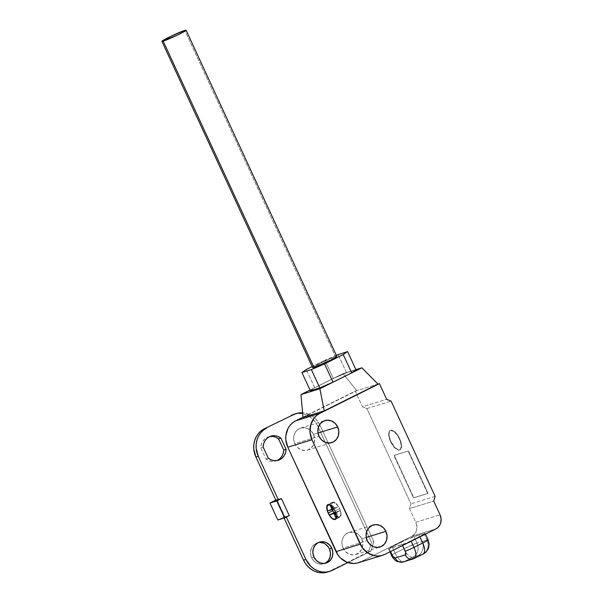 <?xml version="1.0" encoding="UTF-8"?>
<svg xmlns="http://www.w3.org/2000/svg" width="603" height="603" viewBox="0 0 603 603"><rect width="100%" height="100%" fill="white"/><g stroke="black" fill="none" stroke-linecap="round" stroke-linejoin="round"><path stroke-width="0.45" stroke-dasharray="3.02 2.26" d="M333.572 512.166L337.22 516.5L338.961 517.238L340.288 516.831L340.989 515.331L340.974 512.972L339.617 508.63A8.284 3.512 -116.5 0 0 332.524 502.261A8.284 3.512 -116.5 0 0 332.313 509.497L331.371 505.11L331.718 503.143L332.758 502.171L334.318 502.344L336.173 503.626L339.617 508.63L334.944 510.96L339.617 508.63A8.284 3.512 -116.5 0 1 339.919 517.088L335.245 519.417M336.843 356.456A13.326 0.844 -24.8 0 0 335.547 356.659L184.782 30.384L335.547 356.659A13.326 0.844 -24.8 0 0 321.768 362.516A13.326 0.844 -24.8 0 0 312.648 367.634M313.477 434.416A11.525 10.409 72.9 0 0 300.739 428.055A11.525 10.409 72.9 0 0 294.792 443.725L319.002 436.263L294.792 443.725L297.354 447.366L300.942 449.748L305.02 450.494L307.048 450.215L310.688 448.398L313.334 445.165L314.148 443.16L314.608 438.765L313.477 434.416L310.914 430.768L309.218 429.396L305.314 427.798L301.229 427.919L297.581 429.735L294.935 432.977L293.691 437.137L293.661 439.376L294.792 443.725A11.525 10.409 72.9 0 0 307.53 450.079A11.525 10.409 72.9 0 0 313.477 434.416L318 433.014L313.477 434.416M361.717 538.818A11.525 10.409 72.9 0 0 348.979 532.464A11.525 10.409 72.9 0 0 343.039 548.135L367.242 540.672L343.039 548.135L345.594 551.775L349.182 554.157L353.26 554.903L355.288 554.624L358.928 552.808L361.581 549.574L362.395 547.569L362.855 543.175L361.717 538.818L359.162 535.178L355.574 532.803L353.554 532.208L349.469 532.328L345.828 534.145L343.175 537.386L341.931 541.547L341.901 543.785L343.039 548.135A11.525 10.409 72.9 0 0 355.778 554.489A11.525 10.409 72.9 0 0 361.717 538.818L366.247 537.424L361.717 538.818M390.563 441.6A10.801 4.583 63.5 0 1 390.171 430.565A10.801 4.583 63.5 0 1 399.42 438.871L399.714 438.72A10.801 4.583 -116.5 0 0 390.458 430.421A10.801 4.583 -116.5 0 0 390.857 441.456L395.349 447.976L398.854 449.951L400.58 449.423L401.613 446.047L400.505 440.657L397.641 435.08L393.985 431.19L391.709 430.218L389.983 430.753L389.41 431.567L389.086 435.788L390.857 441.456A10.801 4.583 -116.5 0 0 400.106 449.755A10.801 4.583 -116.5 0 0 399.714 438.72L399.42 438.871A10.801 4.583 63.5 0 1 399.812 449.898A10.801 4.583 63.5 0 1 390.563 441.6L388.799 435.931L389.116 431.71L390.465 430.444L393.691 431.333L397.347 435.223L400.219 440.801L401.319 446.19L400.286 449.567L398.56 450.102L395.055 448.119L390.563 441.6M336.745 512.414A7.922 3.362 63.5 0 1 337.152 517.359L336.301 517.789L337.152 517.359L337.341 516.387L336.745 512.414L335.667 512.754L340.25 510.673L340.823 514.796L339.542 516.854L336.911 516.01L334.002 512.595A7.922 3.362 -116.5 0 0 339.76 516.763A7.922 3.362 -116.5 0 0 340.25 510.673L336.745 512.414M419.04 535.027L414.02 536.572L417.035 543.099L422.055 541.554L419.04 535.027L406.445 539.647L388.513 548.798L405.985 543.167L421.354 535.652L424.753 533.293L419.04 535.027L422.055 541.554A10.801 9.761 -107.1 0 1 417.819 555.702L412.806 557.255A10.801 9.761 72.9 0 0 417.035 543.099L427.075 540.002L424.06 533.482L419.04 535.027M422.839 554.157C427.889 550.923 429.298 546.205 427.075 540.002L424.06 533.482A10.801 0.686 155.2 0 1 425.107 533.308A10.801 0.686 155.2 0 1 419.733 536.482L410.975 540.846L411.163 541.253L410.975 540.846A7.206 0.452 155.2 0 1 402.186 544.667L389.199 548.67L390.525 551.541L389.199 548.67A7.206 0.452 155.2 0 1 388.498 548.783A7.206 0.452 155.2 0 1 392.078 546.672L395.093 553.192A10.801 4.583 -116.5 0 0 404.048 561.619A10.801 4.583 63.5 0 1 395.093 553.192L403.852 548.828L400.837 542.308A10.801 0.686 155.2 0 1 414.02 536.572L417.035 543.099A10.801 0.686 -24.8 0 0 403.852 548.828L400.837 542.308L392.078 546.672L395.093 553.192L403.852 548.828A10.801 4.583 -116.5 0 0 412.806 557.255L404.048 561.619L412.806 557.255L417.819 555.702L409.068 560.074L417.819 555.702L422.839 554.157L414.08 558.521L409.068 560.074L414.08 558.521L422.839 554.157L417.819 555.702A10.801 9.761 72.9 0 0 422.055 541.554L427.075 540.002A10.801 9.761 -107.1 0 1 422.839 554.157A10.801 4.583 -116.5 0 0 423.14 554.036M336.301 355.273L312.166 366.579L324.934 360.21L333.376 378.48L346.567 372.752L356.011 369.843L346.567 372.752L338.117 354.481L346.567 372.752L333.376 378.48L324.934 360.21L336.301 355.273M312.678 367.664L321.497 362.644L335.547 356.659M355.921 369.647L343.009 373.626L310.032 390.066L343.009 373.626L355.921 369.647M310.372 390.797L314.698 387.797L333.376 378.48L314.698 387.797L306.256 369.526L314.698 387.797L310.372 390.797M360.82 561.747L411.608 536.429L435.811 528.967L411.608 536.429L360.82 561.747L385.031 554.285L360.82 561.747A20.17 18.218 72.9 0 1 358.318 562.75M409.505 508.57L415.836 522.273L416.907 526.351L416.477 530.474L415.708 532.359L414.615 534.017L411.608 536.429A10.801 9.761 72.9 0 0 415.836 522.273L440.047 514.811L415.836 522.273L409.505 508.57L410.922 503.852L409.505 508.57L433.715 501.108L409.505 508.57M302.985 417.163L355.235 391.113L362.471 406.776L366.895 408.578L410.922 503.852L366.895 408.578L391.106 401.116L366.895 408.578L362.471 406.776L386.674 399.307L362.471 406.776L355.235 391.113L302.985 417.163M303.007 417.434L356.712 390.661L355.235 391.113L356.712 390.661L343.009 373.626L356.712 390.661L303.007 417.434M435.125 496.39L410.922 503.852L435.125 496.39M394.226 455.325L413.824 497.739L427.994 493.367L408.397 450.954L394.226 455.325L413.537 497.882L394.226 455.325L408.103 451.097L427.708 493.518L413.537 497.882L427.994 493.367L408.397 450.954L394.226 455.325M413.537 497.882L393.932 455.469L408.103 451.097L427.708 493.518L413.537 497.882M419.733 536.482L419.922 536.889L419.733 536.482M402.186 544.667L402.585 545.534L402.186 544.667M377.96 384.103L356.712 390.661L377.96 384.103M417.035 543.099C419.266 549.303 417.856 554.021 412.806 557.255C409.844 557.504 406.859 554.692 403.852 548.828L417.035 543.099M428.122 539.836A10.801 0.686 -24.8 0 0 427.075 540.002M395.093 553.192A7.206 0.452 -24.8 0 0 391.513 555.303A7.206 0.452 155.2 0 1 395.093 553.192M403.151 561.973A7.206 6.505 72.9 0 0 404.048 561.619L409.068 560.074M413.115 558.906A7.206 6.505 72.9 0 0 414.08 558.521M333.866 512.663A8.284 3.512 -116.5 0 0 339.919 517.088M332.193 508.683L331.62 504.553L332.909 502.495L335.532 503.347L338.441 506.754L332.193 508.683L327.527 511.012L332.193 508.683A7.922 3.362 -116.5 0 1 332.69 502.585A7.922 3.362 -116.5 0 1 338.441 506.754L332.193 508.683M335.449 512.151L340.25 510.673L335.449 512.151M334.936 508.502L338.441 506.754L334.936 508.502L331.243 504.575A7.922 3.362 63.5 0 1 334.936 508.502L333.813 508.849L334.936 508.502M330.323 505.028L331.243 504.575L332.23 506.708L331.243 504.575L330.323 505.028M336.346 515.61L337.152 517.359L336.346 515.61M318.467 542.534A10.982 9.919 72.9 0 0 317.261 542.813A10.982 9.919 72.9 0 0 311.593 557.745L313.959 557.021L311.593 557.745L310.869 555.717L310.537 551.474L311.728 547.501L312.844 545.813L315.897 543.356L319.658 542.414M327.497 572.051L370.996 551.059L347.908 562.576L370.996 551.059L373.815 541.63L320.148 425.469L318.045 421.821L315.354 418.648L312.173 416.07L308.623 414.186L302.593 412.799A21.61 19.522 -107.1 0 1 320.148 425.469L317.789 426.2L315.686 422.552L312.987 419.371L309.806 416.794L306.256 414.917L302.48 413.801L298.621 413.5L293.97 414.261M277.003 499.97L284.842 516.937L286.01 516.356L286.327 517.042L286.01 516.356L284.842 516.937L277.003 499.97M277.81 519.997L283.651 517.088L284.096 518.06L283.651 517.088L286.01 516.356L277.81 519.997M327.429 572.074A21.61 19.522 72.9 0 0 330.105 570.996L368.637 551.79L371.456 542.353L373.815 541.63L370.996 551.059L368.637 551.79L371.456 542.353L317.789 426.2L371.456 542.353L373.815 541.63L320.148 425.469L317.789 426.2A21.61 19.522 72.9 0 0 293.902 414.284M325.092 563.262L321.339 564.204L317.457 563.481L314.035 561.22L311.593 557.745A10.982 9.919 72.9 0 0 323.736 563.805A10.982 9.919 72.9 0 0 324.889 563.36M277.531 460.323L274.674 461.257L271.651 461.333L268.674 460.541L265.938 458.943L260.76 447.735L261.272 444.524L262.539 441.615L264.491 439.21L266.978 437.484L269.827 436.549M272.858 436.474L275.835 437.258M330.105 570.996L332.472 570.272L330.105 570.996M269.745 436.564A12.603 11.389 72.9 0 0 268.539 436.858A12.603 11.389 72.9 0 0 260.76 447.735L263.127 447.011L260.76 447.735L265.938 458.943A12.603 11.389 72.9 0 0 275.97 460.948A12.603 11.389 72.9 0 0 277.124 460.511M268.297 458.212L265.938 458.943L268.297 458.212M289.274 515.573L284.842 516.937L289.274 515.573M332.524 502.261L327.859 504.59M300.739 428.055L324.942 420.593M348.979 532.464L373.189 525.002M339.76 516.763L336.007 518.64M355.778 554.489L379.98 547.027M307.53 450.079L331.74 442.617M425.107 533.308L425.484 534.115M389.915 551.851L388.498 548.783M328.937 504.455L332.69 502.585M319.62 542.082L317.261 542.813M326.095 563.081L323.736 563.805M268.539 436.858L270.898 436.127M275.97 460.948L278.33 460.217"/><path stroke-width="0.9" d="M332.313 509.497A8.284 3.512 -116.5 0 0 332.826 510.726L328.16 513.047A8.284 3.512 63.5 0 1 327.859 504.59A8.284 3.512 63.5 0 1 334.944 510.96L331.499 505.955L328.816 504.44L327.489 504.847L326.698 507.44L327.55 511.57L329.743 515.844L332.547 518.829L335.019 519.507L336.323 517.66L336.014 513.907L334.944 510.96A8.284 3.512 63.5 0 1 335.245 519.417A8.284 3.512 63.5 0 1 328.16 513.047L332.826 510.726A8.284 3.512 -116.5 0 0 333.866 512.663L332.215 509.241M335.547 356.659L336.813 356.426L336.248 357.051L330.21 360.36L313.952 367.431A13.326 0.844 -24.8 0 0 327.723 361.574A13.326 0.844 -24.8 0 0 336.843 356.456L186.086 30.18A13.326 0.844 155.2 0 1 176.965 35.298A13.326 0.844 155.2 0 1 163.187 41.155L313.952 367.431L312.731 367.461M161.89 41.358L312.648 367.634A13.326 0.844 -24.8 0 0 313.952 367.431L163.187 41.155A13.326 0.844 155.2 0 1 161.89 41.358A13.326 0.844 155.2 0 1 171.011 36.24A13.326 0.844 155.2 0 1 184.782 30.384A13.326 0.844 155.2 0 1 186.086 30.18M337.68 426.947L318 433.014L337.68 426.947L338.818 431.296L338.358 435.698L336.368 439.466L333.165 442.044L329.223 443.032L325.145 442.278L321.557 439.904L319.002 436.263A11.525 10.409 -107.1 0 1 324.942 420.593A11.525 10.409 -107.1 0 1 337.68 426.947A11.525 10.409 -107.1 0 1 331.74 442.617A11.525 10.409 -107.1 0 1 319.002 436.263L317.864 431.914L318.324 427.512L320.306 423.743L323.517 421.165L327.459 420.178L331.537 420.932L335.125 423.306L337.68 426.947M385.928 531.356L366.247 537.424L385.928 531.356L387.058 535.705L386.598 540.107L384.616 543.876L381.405 546.454L377.47 547.441L373.393 546.687L369.805 544.313L367.242 540.672A11.525 10.409 -107.1 0 1 373.189 525.002A11.525 10.409 -107.1 0 1 385.928 531.356A11.525 10.409 -107.1 0 1 379.98 547.027A11.525 10.409 -107.1 0 1 367.242 540.672L366.111 536.323L366.571 531.921L368.554 528.153L371.757 525.575L375.699 524.587L379.777 525.341L383.365 527.715L385.928 531.356M329.336 514.924L335.449 512.151L329.336 514.924L333.934 513.507L335.984 517.939A7.922 3.362 63.5 0 1 335.087 519.093A7.922 3.362 63.5 0 1 329.336 514.924L331.288 517.48L333.293 518.987L334.966 519.145L335.984 517.939L333.934 513.507L329.336 514.924M409.068 560.074L404.048 561.619A7.206 6.505 -107.1 0 1 403.083 561.996A7.206 6.505 -107.1 0 1 395.191 558.001L392.9 556.411L390.525 551.541L392.214 555.197A7.206 0.452 155.2 0 1 391.505 555.303A7.206 0.452 -24.8 0 0 392.214 555.197A3.603 1.53 63.5 0 0 395.191 558.001A7.206 6.505 72.9 0 0 403.151 561.973L397.347 561.566C396.284 561.672 391.867 557.134 391.513 555.303L389.915 551.851M343.235 354.572L347.569 351.572L336.301 355.273L347.569 351.572L356.011 369.843L351.685 372.842L332.999 382.151L319.816 387.88L310.372 390.797L301.93 372.526L311.374 369.609L324.557 363.88L343.235 354.572L347.569 351.572L356.011 369.843L351.685 372.842L343.235 354.572L351.685 372.842L332.999 382.151L319.816 387.88L310.372 390.797L301.93 372.526L311.374 369.609L319.816 387.88L311.374 369.609L324.557 363.88L332.999 382.151L324.557 363.88L343.235 354.572M312.166 366.579L306.256 369.526L301.93 372.526L306.256 369.526L312.166 366.579M300.98 394.581L319.869 388.754L361.898 367.8L355.921 369.647L361.898 367.8L377.96 384.103L324.263 410.877L303.007 417.434L324.263 410.877L319.869 388.754L300.98 394.581L303.007 417.434L300.98 394.581L310.032 390.066L300.98 394.581M435.811 528.967L385.031 554.285L435.811 528.967L437.431 527.927L439.919 524.889L440.68 523.012L441.11 518.889L440.047 514.811L433.715 501.108L435.125 496.39L391.106 401.116L386.674 399.307L379.438 383.651L319.899 413.334L316.869 415.271L314.284 417.841L310.816 424.444L310.01 432.14L311.992 439.753L362.199 547.569L367.687 552.943L374.523 555.732L378.126 556.011L381.676 555.521L385.031 554.285A20.17 18.218 -107.1 0 1 382.528 555.288A20.17 18.218 -107.1 0 1 360.24 544.162L336.037 551.624L287.789 447.215L285.799 439.602L285.852 435.69L288.03 428.401L290.081 425.303L292.666 422.741L295.689 420.796L302.985 417.163L295.689 420.796L319.899 413.334L379.438 383.651L377.96 384.103L361.898 367.8L319.869 388.754L324.263 410.877L379.438 383.651L386.674 399.307L391.106 401.116L435.125 496.39L433.715 501.108L440.047 514.811A10.801 9.761 -107.1 0 1 435.811 528.967M360.82 561.747L357.473 562.991L353.923 563.481L346.793 562.162L340.507 558.001L337.997 555.031L287.789 447.215L311.992 439.753L360.24 544.162L336.037 551.624A20.17 18.218 72.9 0 0 358.318 562.75L382.528 555.288M414.08 558.521A10.801 4.583 -116.5 0 0 414.412 558.393A10.801 4.583 -116.5 0 0 413.99 547.366L422.748 543.001C427.798 540.431 429.246 539.436 427.075 540.002L428.122 539.836L429.117 544.072L428.793 547.027C428.989 547.245 427.143 552.212 423.14 554.036A10.801 4.583 -116.5 0 0 422.748 543.001L419.922 536.889L422.748 543.001L413.99 547.366L411.163 541.253L413.99 547.366A10.801 4.583 63.5 0 1 414.382 558.401A10.801 4.583 63.5 0 1 414.08 558.521A7.206 6.505 -107.1 0 1 413.191 558.883A7.206 6.505 -107.1 0 1 405.231 554.911L395.191 558.001L405.231 554.911A7.206 6.505 72.9 0 0 413.115 558.906M402.585 545.534L405.661 552.476L405.231 554.911A3.603 1.53 63.5 0 0 405.201 551.187A7.206 0.452 -24.8 0 0 413.99 547.366A7.206 0.452 155.2 0 1 405.201 551.187L402.585 545.534M184.782 30.384L170.739 36.368L161.921 41.388L177.237 35.17L184.526 31.379L186.056 30.15L184.782 30.384M425.484 534.115L428.122 539.836A10.801 0.686 -24.8 0 1 422.748 543.001C425.228 549.032 425.258 552.747 422.839 554.157L413.191 558.883L403.151 561.973M319.899 413.334L295.689 420.796A20.17 18.218 72.9 0 0 287.789 447.215L311.992 439.753A20.17 18.218 -107.1 0 1 319.899 413.334M327.527 511.012A7.922 3.362 63.5 0 1 328.017 504.915A7.922 3.362 63.5 0 1 330.075 505.156L332.125 509.588L327.527 511.012L326.962 506.806L328.334 504.801L330.075 505.156L332.125 509.588L333.813 508.849L327.527 511.012M335.667 512.754L333.934 513.507L335.102 512.927L336.346 515.61L335.102 512.927L335.667 512.754M332.23 506.708L333.293 509.007L332.23 506.708M319.658 542.414L323.54 543.137L325.341 544.087L328.334 547.011L329.396 548.873L331.763 548.142A10.982 9.919 -107.1 0 1 326.095 563.081A10.982 9.919 -107.1 0 1 313.959 557.021L312.874 552.876L313.311 548.685L315.203 545.089L318.263 542.632L322.017 541.69L325.899 542.406L329.321 544.675L331.763 548.142L332.841 552.288L332.404 556.479L330.512 560.074L327.459 562.531L323.698 563.473L319.816 562.757L316.394 560.489L313.959 557.021A10.982 9.919 -107.1 0 1 319.62 542.082A10.982 9.919 -107.1 0 1 331.763 548.142L329.396 548.873A10.982 9.919 72.9 0 0 318.467 542.534M275.812 500.121L255.906 457.051L258.272 456.32L278.171 499.39L269.971 503.03L277.81 519.997L284.601 517.902L276.762 500.935L269.971 503.03L277.81 519.997L284.601 517.902L289.274 515.573L281.428 498.606L276.762 500.935L284.601 517.902L289.274 515.573L281.428 498.606L276.762 500.935L269.971 503.03L275.812 500.121L281.428 498.606L277.003 499.97L278.171 499.39L258.272 456.32A21.61 19.522 -107.1 0 1 266.737 428.017L263.496 430.09L260.722 432.848L258.529 436.165L257.006 439.919L256.192 443.974L256.139 448.165L258.272 456.32L255.906 457.051L275.812 500.121M332.472 570.272L347.908 562.576L332.472 570.272A21.61 19.522 -107.1 0 1 329.788 571.342A21.61 19.522 -107.1 0 1 305.909 559.426L310.703 566.255L313.884 568.833L317.434 570.709L321.218 571.825L325.077 572.119L328.876 571.599L332.472 570.272M302.593 412.799L297.181 413.296L293.586 414.623L264.378 428.741L261.129 430.821L258.363 433.572L256.169 436.889L254.639 440.65L253.833 444.705L253.78 448.896L255.906 457.051A21.61 19.522 72.9 0 1 264.378 428.741L293.586 414.623A21.61 19.522 -107.1 0 1 296.269 413.552A21.61 19.522 -107.1 0 1 302.593 412.799M329.788 571.342L327.429 572.074A21.61 19.522 72.9 0 1 303.55 560.157L284.096 518.06L303.55 560.157L305.909 559.426L286.327 517.042L305.909 559.426L303.55 560.157L305.653 563.805L308.344 566.978L311.525 569.556L315.075 571.44L318.851 572.548L322.718 572.85L327.497 572.051M268.297 458.212L263.127 447.011L263.632 443.793L264.905 440.883L266.85 438.479L269.337 436.753L272.194 435.818L275.217 435.743L278.194 436.534L280.93 438.132L286.108 449.333L285.596 452.551L284.33 455.461L282.377 457.865L279.89 459.592L277.033 460.526L274.011 460.602L271.033 459.81L268.297 458.212L263.127 447.011A12.603 11.389 -107.1 0 1 270.898 436.127A12.603 11.389 -107.1 0 1 280.93 438.132L278.563 438.863L283.742 450.064L283.237 453.275L281.963 456.192L280.018 458.589L277.124 460.511A12.603 11.389 72.9 0 0 283.742 450.064L286.108 449.333A12.603 11.389 -107.1 0 1 278.33 460.217A12.603 11.389 -107.1 0 1 268.297 458.212M293.97 414.261L291.226 415.354A21.61 19.522 72.9 0 1 293.902 414.284L296.269 413.552M324.889 563.36A10.982 9.919 72.9 0 0 329.396 548.873L330.482 553.019L330.045 557.21L328.153 560.805L325.092 563.262M269.827 436.549L272.858 436.474M275.835 437.258L278.563 438.863A12.603 11.389 72.9 0 0 269.745 436.564M278.563 438.863L283.742 450.064L286.108 449.333L280.93 438.132L278.563 438.863M336.007 518.64L335.087 519.093M328.032 504.907L328.937 504.455"/></g></svg>
